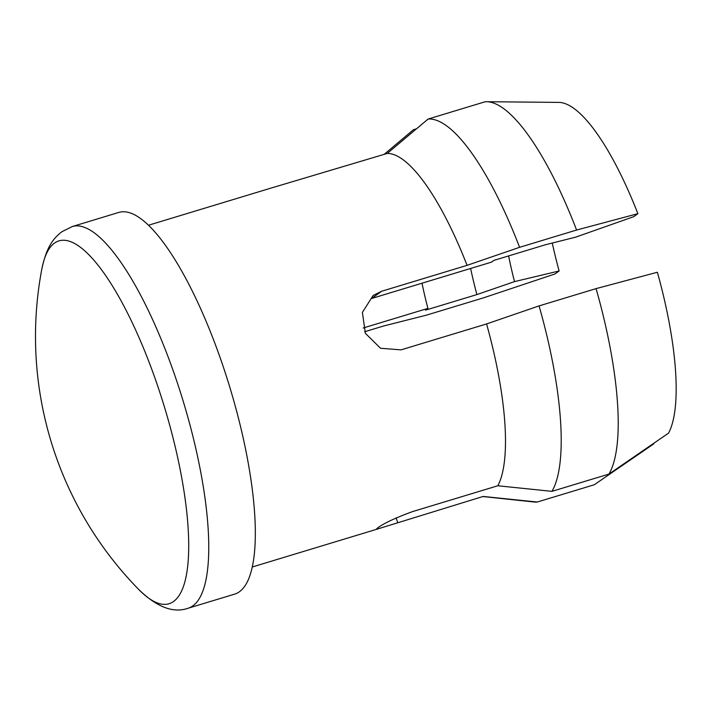 <?xml version="1.0" encoding="UTF-8"?>
<svg xmlns="http://www.w3.org/2000/svg" width="711" height="711" viewBox="0 0 711 711"><rect width="100%" height="100%" fill="white"/><g stroke="black" fill="none" stroke-linecap="round" stroke-linejoin="round"><path stroke-width="1.07" d="M173.617 601.435A189.615 52.676 -106.9 0 0 158.917 389.628A189.615 52.676 -106.9 0 0 54.427 243.135A189.615 52.676 -106.9 0 0 41.789 269.273L41.789 269.273A361.695 361.695 0 0 0 138.903 589.659A189.615 52.676 -106.9 0 0 173.617 601.435M482.813 496.536L533.952 501.984A199.444 55.405 -106.9 0 0 537.276 502.028L483.125 496.447L377.772 528.94L376.35 529.153L377.31 528.22C383.167 523.625 394.827 518.115 412.3 511.68L497.807 485.764A178.577 49.61 -106.9 0 0 486.564 323.94L401.057 349.856L380.536 348.266L365.383 333.335L362.388 312.387L373.159 295.465L381.576 291.279L467.074 265.354A178.577 49.61 -106.9 0 0 387.255 153.434L274.17 187.153M239.465 591.712A199.444 55.405 -106.9 0 0 226.951 378.03A199.444 55.405 -106.9 0 0 118.924 212.393L72.353 226.516A199.444 55.405 73.1 0 1 180.381 392.143A199.444 55.405 73.1 0 1 192.894 605.825A199.444 55.405 73.1 0 1 188.06 608.252L234.63 594.138A199.444 55.405 -106.9 0 0 239.465 591.712M363.214 327.993L427.915 308.378A137.738 38.261 73.1 0 1 422.014 283.2M467.074 265.354L519.59 247.312L576.585 230.035L637.883 213.673A177.741 49.379 -106.9 0 0 558.926 102.402L486.653 101.717A199.444 55.405 -106.9 0 0 485.106 101.771L428.102 119.048L387.255 153.434M637.883 213.673L633.777 216.659L575.634 237.163L545.337 244.788L493.905 260.377L491.452 262.155L371.711 298.451L381.576 291.279M537.276 502.028L594.28 484.751L653.862 443.806L653.702 443.335M497.807 485.764L551.949 491.354L608.954 474.077L668.544 433.132A177.741 49.379 -106.9 0 0 657.373 272.251L596.076 288.622L539.071 305.899L486.564 323.94M364.627 331.753L383.807 325.94L426.307 315.186L483.302 297.909L555.015 273.957L559.13 270.971A160.677 44.633 73.1 0 1 552.26 243.038M576.585 230.035A199.444 55.405 -106.9 0 0 486.653 101.717M608.954 474.077A199.444 55.405 -106.9 0 0 596.076 288.622M519.59 247.312A199.444 55.405 -106.9 0 0 428.102 119.048M551.949 491.354A199.444 55.405 -106.9 0 0 539.071 305.899M384.127 154.385L413.429 129.731L416.522 128.789M427.915 308.378L425.471 310.165L476.894 294.576L514.533 281.609A132.717 36.865 73.1 0 1 508.623 255.916M476.894 294.576A147.835 41.069 73.1 0 1 470.629 268.474M514.533 281.609L559.13 270.971M397.618 522.363L396.134 517.892M72.353 226.516L61.857 231.759C53.503 238.336 46.695 246.193 41.789 269.273M274.162 187.144L148.581 225.209M377.781 528.948L252.192 567.014M138.903 589.659C157.007 607.203 173.395 613.397 188.06 608.252"/></g></svg>
